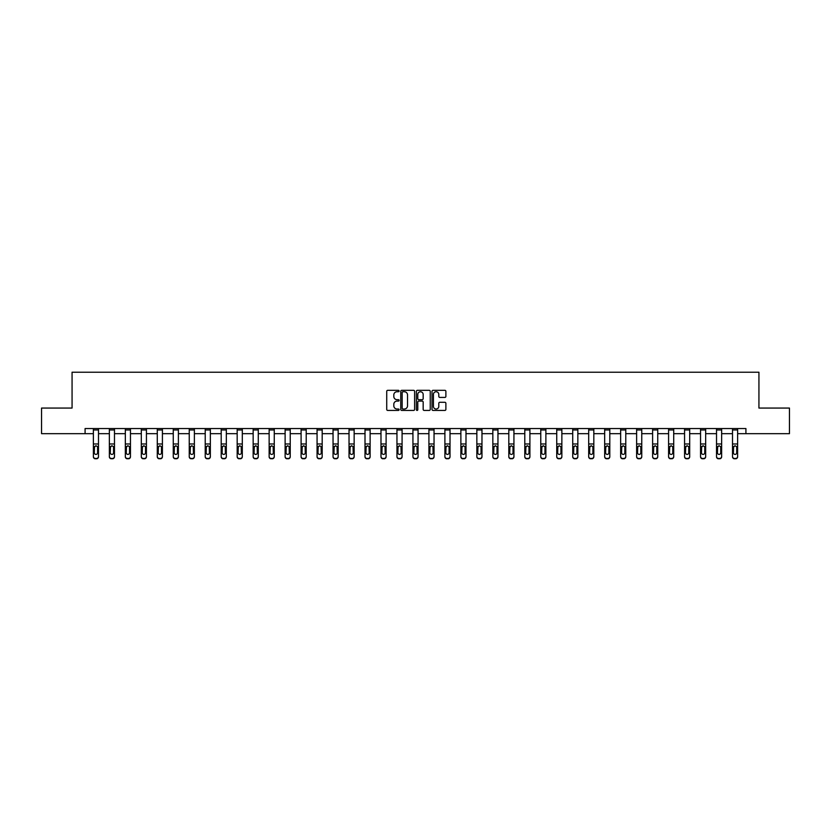 <?xml version="1.0" encoding="UTF-8"?>
<svg xmlns="http://www.w3.org/2000/svg" width="831" height="831" viewBox="0 0 831 831"><rect width="100%" height="100%" fill="white"/><g stroke="black" fill="none" stroke-linecap="round" stroke-linejoin="round"><path stroke-width="1.25" d="M399.109 391.037A0.706 0.706 0 0 0 398.413 390.331L387.724 390.331A1.008 1.008 0 0 0 386.727 391.339L386.727 409.434A1.008 1.008 0 0 0 387.724 410.431L398.413 410.431A0.706 0.706 0 0 0 399.109 409.735A0.706 0.706 0 0 0 398.413 409.029L397.031 409.029A3.22 3.22 0 0 1 393.811 405.808L393.811 404.302A3.22 3.22 0 0 1 397.031 401.082L398.413 401.082A0.706 0.706 0 0 0 399.109 400.386A0.706 0.706 0 0 0 398.413 399.68L397.031 399.68A3.22 3.22 0 0 1 393.811 396.46L393.811 394.954A3.22 3.22 0 0 1 397.031 391.733L398.413 391.733A0.706 0.706 0 0 0 399.109 391.037M444.886 397.415A1.008 1.008 0 0 0 445.883 396.408L445.883 391.339A1.008 1.008 0 0 0 444.886 390.331L433.013 390.331A1.008 1.008 0 0 0 432.016 391.339L432.016 409.434A1.008 1.008 0 0 0 433.013 410.431L444.886 410.431A1.008 1.008 0 0 0 445.883 409.434L445.883 403.295A1.008 1.008 0 0 0 444.886 402.297L439.807 402.297A1.008 1.008 0 0 0 438.799 403.295L438.799 406.338A2.69 2.69 0 0 1 436.109 409.029A2.69 2.69 0 0 1 433.418 406.338L433.418 394.424A2.69 2.69 0 0 1 436.109 391.733A2.69 2.69 0 0 1 438.799 394.424L438.799 396.408A1.008 1.008 0 0 0 439.807 397.415L444.886 397.415M85.084 433.668L41.55 433.668L41.55 408.063L72.068 408.063L72.068 372.215L758.932 372.215L758.932 408.063L789.45 408.063L789.45 433.668L745.916 433.668L745.916 428.547L85.084 428.547L85.084 433.668L93.373 433.668M414.617 391.339A1.008 1.008 0 0 0 413.62 390.331L401.747 390.331A1.008 1.008 0 0 0 400.75 391.339L400.75 409.434A1.008 1.008 0 0 0 401.747 410.431L413.62 410.431A1.008 1.008 0 0 0 414.617 409.434L414.617 391.339M417.38 390.331L429.253 390.331A1.008 1.008 0 0 1 430.25 391.339L430.25 409.434A1.008 1.008 0 0 1 429.253 410.431L424.174 410.431A1.008 1.008 0 0 1 423.166 409.434L423.166 402.09A1.008 1.008 0 0 0 422.158 401.082L418.793 401.082A1.008 1.008 0 0 0 417.785 402.09L417.785 409.735A0.706 0.706 0 0 1 417.079 410.431A0.706 0.706 0 0 1 416.383 409.735L416.383 391.339A1.008 1.008 0 0 1 417.38 390.331M98.494 433.668L109.36 433.668M114.481 433.668L125.336 433.668M130.457 433.668L141.312 433.668M146.433 433.668L157.288 433.668M162.409 433.668L173.264 433.668M178.385 433.668L189.25 433.668M194.371 433.668L205.226 433.668M210.347 433.668L221.202 433.668M226.323 433.668L237.178 433.668M242.299 433.668L253.154 433.668M258.275 433.668L269.14 433.668M274.261 433.668L285.116 433.668M290.237 433.668L301.092 433.668M306.213 433.668L317.068 433.668M322.189 433.668L333.044 433.668M338.165 433.668L349.03 433.668M354.151 433.668L365.006 433.668M370.127 433.668L380.982 433.668M386.103 433.668L396.958 433.668M402.079 433.668L412.934 433.668M418.066 433.668L428.921 433.668M434.042 433.668L444.897 433.668M450.018 433.668L460.873 433.668M465.994 433.668L476.849 433.668M481.97 433.668L492.835 433.668M497.956 433.668L508.811 433.668M513.932 433.668L524.787 433.668M529.908 433.668L540.763 433.668M545.884 433.668L556.739 433.668M561.86 433.668L572.725 433.668M577.846 433.668L588.701 433.668M593.822 433.668L604.677 433.668M609.798 433.668L620.653 433.668M625.774 433.668L636.629 433.668M641.75 433.668L652.615 433.668M657.737 433.668L668.591 433.668M673.712 433.668L684.567 433.668M689.688 433.668L700.543 433.668M705.664 433.668L716.519 433.668M721.64 433.668L732.506 433.668M737.627 433.668L745.916 433.668M402.858 391.733A0.706 0.706 0 0 0 402.152 392.44L402.152 408.322A0.706 0.706 0 0 0 402.858 409.029L404.313 409.029A3.22 3.22 0 0 0 407.533 405.808L407.533 394.954A3.22 3.22 0 0 0 404.313 391.733L402.858 391.733M423.166 394.476A2.69 2.69 0 0 0 420.476 391.785A2.69 2.69 0 0 0 417.785 394.476L417.785 398.672A1.008 1.008 0 0 0 418.793 399.68L422.158 399.68A1.008 1.008 0 0 0 423.166 398.672L423.166 394.476M93.373 446.943L93.373 456.749A2.046 2.036 180 0 0 95.43 458.785L96.448 458.463A2.046 2.036 -0 0 0 98.494 456.427L98.494 456.749A2.046 2.036 180 0 1 96.448 458.785M97.58 452.77L97.58 447.379L97.58 452.77A1.641 1.631 180 0 1 95.939 454.401A1.641 1.631 180 0 0 97.58 452.77M94.298 453.092L94.298 452.77A1.641 1.631 180 0 0 95.939 454.401M94.298 452.77L94.485 446.621L95.939 445.728L97.393 446.621L95.939 445.728L94.298 447.255M98.494 428.547L98.494 456.427M95.43 458.463L95.43 458.785A2.046 2.036 180 0 1 93.373 456.749L93.373 456.427A2.046 2.036 -0 0 0 95.43 458.463L96.448 458.463M93.373 428.547L93.373 456.427M98.494 446.621L97.393 446.621L97.58 447.379M109.36 446.943L109.36 456.749A2.046 2.036 180 0 0 111.406 458.785L112.424 458.463A2.046 2.036 -0 0 0 114.481 456.427L114.481 456.749A2.046 2.036 180 0 1 112.424 458.785M113.556 452.77L113.556 447.379L113.556 452.77A1.641 1.631 180 0 1 111.915 454.401A1.641 1.631 180 0 0 113.556 452.77M110.274 453.092L110.274 452.77A1.641 1.631 180 0 0 111.915 454.401M110.274 452.77L110.461 446.621L111.915 445.728L113.369 446.621L111.915 445.728L110.274 447.255M125.336 446.943L125.336 456.749A2.046 2.036 180 0 0 127.382 458.785L128.41 458.463A2.046 2.036 -0 0 0 130.457 456.427L130.457 456.749A2.046 2.036 180 0 1 128.41 458.785M129.532 452.77L129.532 447.379L129.532 452.77A1.641 1.631 180 0 1 127.891 454.401A1.641 1.631 180 0 0 129.532 452.77M126.25 453.092L126.25 452.77A1.641 1.631 180 0 0 127.891 454.401M126.25 452.77L126.437 446.621L127.891 445.728L129.356 446.621L127.891 445.728L126.25 447.255M114.481 428.547L114.481 456.427M111.406 458.463L111.406 458.785A2.046 2.036 180 0 1 109.36 456.749L109.36 456.427A2.046 2.036 -0 0 0 111.406 458.463L112.424 458.463M109.36 428.547L109.36 456.427M114.481 446.621L113.369 446.621L113.556 447.379M130.457 428.547L130.457 456.427M127.382 458.463L127.382 458.785A2.046 2.036 180 0 1 125.336 456.749L125.336 456.427A2.046 2.036 -0 0 0 127.382 458.463L128.41 458.463M125.336 428.547L125.336 456.427M130.457 446.621L129.356 446.621L129.532 447.379M141.312 446.943L141.312 456.749A2.046 2.036 180 0 0 143.358 458.785L144.386 458.463A2.046 2.036 -0 0 0 146.433 456.427L146.433 456.749A2.046 2.036 180 0 1 144.386 458.785M145.508 452.77L145.508 447.379L145.508 452.77A1.641 1.631 180 0 1 143.867 454.401A1.641 1.631 180 0 0 145.508 452.77M142.236 453.092L142.236 452.77A1.641 1.631 180 0 0 143.867 454.401M142.236 452.77L142.413 446.621L143.867 445.728L145.332 446.621L143.867 445.728L142.236 447.255M157.288 446.943L157.288 456.749A2.046 2.036 180 0 0 159.334 458.785L160.362 458.463A2.046 2.036 -0 0 0 162.409 456.427L162.409 456.749A2.046 2.036 180 0 1 160.362 458.785M161.484 452.77L161.484 447.379L161.484 452.77A1.641 1.631 180 0 1 159.853 454.401A1.641 1.631 180 0 0 161.484 452.77M158.212 453.092L158.212 452.77A1.641 1.631 180 0 0 159.853 454.401M158.212 452.77L158.389 446.621L159.853 445.728L161.307 446.621L159.853 445.728L158.212 447.255M173.264 446.943L173.264 456.749A2.046 2.036 180 0 0 175.32 458.785L176.338 458.463A2.046 2.036 -0 0 0 178.385 456.427L178.385 456.749A2.046 2.036 180 0 1 176.338 458.785M177.47 452.77L177.47 447.379L177.47 452.77A1.641 1.631 180 0 1 175.829 454.401A1.641 1.631 180 0 0 177.47 452.77M174.188 453.092L174.188 452.77A1.641 1.631 180 0 0 175.829 454.401M174.188 452.77L174.375 446.621L175.829 445.728L177.283 446.621L175.829 445.728L174.188 447.255M146.433 428.547L146.433 456.427M143.358 458.463L143.358 458.785A2.046 2.036 180 0 1 141.312 456.749L141.312 456.427A2.046 2.036 -0 0 0 143.358 458.463L144.386 458.463M141.312 428.547L141.312 456.427M146.433 446.621L145.332 446.621L145.508 447.379M162.409 428.547L162.409 456.427M159.334 458.463L159.334 458.785A2.046 2.036 180 0 1 157.288 456.749L157.288 456.427A2.046 2.036 -0 0 0 159.334 458.463L160.362 458.463M157.288 428.547L157.288 456.427M162.409 446.621L161.307 446.621L161.484 447.379M178.385 428.547L178.385 456.427M175.32 458.463L175.32 458.785A2.046 2.036 180 0 1 173.264 456.749L173.264 456.427A2.046 2.036 -0 0 0 175.32 458.463L176.338 458.463M173.264 428.547L173.264 456.427M178.385 446.621L177.283 446.621L177.47 447.379M194.371 428.547L194.371 456.749A2.046 2.036 180 0 1 192.314 458.785L192.314 458.463A2.046 2.036 -0 0 0 194.371 456.427M189.25 446.943L189.25 456.749A2.046 2.036 180 0 0 191.296 458.785A2.046 2.036 180 0 1 189.25 456.749L189.25 456.427A2.046 2.036 -0 0 0 191.296 458.463L192.314 458.463M189.25 428.547L189.25 456.427M191.296 458.463L192.314 458.785M194.371 446.621L193.259 446.621L193.446 452.77A1.641 1.631 180 0 1 191.805 454.401A1.641 1.631 180 0 1 190.164 452.77L190.351 446.621L191.805 445.728L193.259 446.621L191.805 445.728L190.164 447.255M210.347 428.547L210.347 456.749A2.046 2.036 180 0 1 208.301 458.785L208.301 458.463A2.046 2.036 -0 0 0 210.347 456.427M205.226 446.943L205.226 456.749A2.046 2.036 180 0 0 207.272 458.785A2.046 2.036 180 0 1 205.226 456.749L205.226 456.427A2.046 2.036 -0 0 0 207.272 458.463L208.301 458.463M205.226 428.547L205.226 456.427M207.272 458.463L208.301 458.785M210.347 446.621L209.246 446.621L209.422 452.77A1.641 1.631 180 0 1 207.781 454.401A1.641 1.631 180 0 1 206.15 452.77L206.327 446.621L207.781 445.728L209.246 446.621L207.781 445.728L206.15 447.255M226.323 428.547L226.323 456.749A2.046 2.036 180 0 1 224.277 458.785L224.277 458.463A2.046 2.036 -0 0 0 226.323 456.427M221.202 446.943L221.202 456.749A2.046 2.036 180 0 0 223.248 458.785A2.046 2.036 180 0 1 221.202 456.749L221.202 456.427A2.046 2.036 -0 0 0 223.248 458.463L224.277 458.463M221.202 428.547L221.202 456.427M223.248 458.463L224.277 458.785M226.323 446.621L225.222 446.621L225.398 452.77A1.641 1.631 180 0 1 223.757 454.401A1.641 1.631 180 0 1 222.126 452.77L222.303 446.621L223.757 445.728L225.222 446.621L223.757 445.728L222.126 447.255M242.299 428.547L242.299 456.749A2.046 2.036 180 0 1 240.252 458.785L240.252 458.463A2.046 2.036 -0 0 0 242.299 456.427M237.178 446.943L237.178 456.749A2.046 2.036 180 0 0 239.224 458.785A2.046 2.036 180 0 1 237.178 456.749L237.178 456.427A2.046 2.036 -0 0 0 239.224 458.463L240.252 458.463M237.178 428.547L237.178 456.427M239.224 458.463L240.252 458.785M242.299 446.621L241.198 446.621L241.374 452.77A1.641 1.631 180 0 1 239.744 454.401A1.641 1.631 180 0 1 238.102 452.77L238.279 446.621L239.744 445.728L241.198 446.621L239.744 445.728L238.102 447.255M258.275 428.547L258.275 456.749A2.046 2.036 180 0 1 256.228 458.785L256.228 458.463A2.046 2.036 -0 0 0 258.275 456.427M253.154 446.943L253.154 456.749A2.046 2.036 180 0 0 255.21 458.785A2.046 2.036 180 0 1 253.154 456.749L253.154 456.427A2.046 2.036 -0 0 0 255.21 458.463L256.228 458.463M253.154 428.547L253.154 456.427M255.21 458.463L256.228 458.785M258.275 446.621L257.174 446.621L257.361 452.77A1.641 1.631 180 0 1 255.719 454.401A1.641 1.631 180 0 1 254.078 452.77L254.265 446.621L255.719 445.728L257.174 446.621L255.719 445.728L254.078 447.255M274.261 428.547L274.261 456.749A2.046 2.036 180 0 1 272.204 458.785L272.204 458.463A2.046 2.036 -0 0 0 274.261 456.427M269.14 446.943L269.14 456.749A2.046 2.036 180 0 0 271.186 458.785A2.046 2.036 180 0 1 269.14 456.749L269.14 456.427A2.046 2.036 -0 0 0 271.186 458.463L272.204 458.463M269.14 428.547L269.14 456.427M271.186 458.463L272.204 458.785M274.261 446.621L273.15 446.621L273.337 452.77A1.641 1.631 180 0 1 271.695 454.401A1.641 1.631 180 0 1 270.054 452.77L270.241 446.621L271.695 445.728L273.15 446.621L271.695 445.728L270.054 447.255M290.237 428.547L290.237 456.749A2.046 2.036 180 0 1 288.191 458.785L288.191 458.463A2.046 2.036 -0 0 0 290.237 456.427M285.116 446.943L285.116 456.749A2.046 2.036 180 0 0 287.162 458.785A2.046 2.036 180 0 1 285.116 456.749L285.116 456.427A2.046 2.036 -0 0 0 287.162 458.463L288.191 458.463M285.116 428.547L285.116 456.427M287.162 458.463L288.191 458.785M290.237 446.621L289.136 446.621L289.313 452.77A1.641 1.631 180 0 1 287.671 454.401A1.641 1.631 180 0 1 286.041 452.77L286.217 446.621L287.671 445.728L289.136 446.621L287.671 445.728L286.041 447.255M306.213 428.547L306.213 456.749A2.046 2.036 180 0 1 304.167 458.785L304.167 458.463A2.046 2.036 -0 0 0 306.213 456.427M301.092 446.943L301.092 456.749A2.046 2.036 180 0 0 303.138 458.785A2.046 2.036 180 0 1 301.092 456.749L301.092 456.427A2.046 2.036 -0 0 0 303.138 458.463L304.167 458.463M301.092 428.547L301.092 456.427M303.138 458.463L304.167 458.785M306.213 446.621L305.112 446.621L305.289 452.77A1.641 1.631 180 0 1 303.658 454.401A1.641 1.631 180 0 1 302.017 452.77L302.193 446.621L303.658 445.728L305.112 446.621L303.658 445.728L302.017 447.255M322.189 428.547L322.189 456.749A2.046 2.036 180 0 1 320.143 458.785L320.143 458.463A2.046 2.036 -0 0 0 322.189 456.427M317.068 446.943L317.068 456.749A2.046 2.036 180 0 0 319.114 458.785A2.046 2.036 180 0 1 317.068 456.749L317.068 456.427A2.046 2.036 -0 0 0 319.114 458.463L320.143 458.463M317.068 428.547L317.068 456.427M319.114 458.463L320.143 458.785M322.189 446.621L321.088 446.621L321.275 452.77A1.641 1.631 180 0 1 319.634 454.401A1.641 1.631 180 0 1 317.993 452.77L318.169 446.621L319.634 445.728L321.088 446.621L319.634 445.728L317.993 447.255M338.165 428.547L338.165 456.749A2.046 2.036 180 0 1 336.119 458.785L336.119 458.463A2.046 2.036 -0 0 0 338.165 456.427M333.044 446.943L333.044 456.749A2.046 2.036 180 0 0 335.101 458.785A2.046 2.036 180 0 1 333.044 456.749L333.044 456.427A2.046 2.036 -0 0 0 335.101 458.463L336.119 458.463M333.044 428.547L333.044 456.427M335.101 458.463L336.119 458.785M338.165 446.621L337.064 446.621L337.251 452.77A1.641 1.631 180 0 1 335.61 454.401A1.641 1.631 180 0 1 333.969 452.77L334.155 446.621L335.61 445.728L337.064 446.621L335.61 445.728L333.969 447.255M354.151 428.547L354.151 456.749A2.046 2.036 180 0 1 352.095 458.785L352.095 458.463A2.046 2.036 -0 0 0 354.151 456.427M349.03 446.943L349.03 456.749A2.046 2.036 180 0 0 351.077 458.785A2.046 2.036 180 0 1 349.03 456.749L349.03 456.427A2.046 2.036 -0 0 0 351.077 458.463L352.095 458.463M349.03 428.547L349.03 456.427M351.077 458.463L352.095 458.785M354.151 446.621L353.04 446.621L353.227 452.77A1.641 1.631 180 0 1 351.586 454.401A1.641 1.631 180 0 1 349.944 452.77L350.131 446.621L351.586 445.728L353.04 446.621L351.586 445.728L349.944 447.255M370.127 428.547L370.127 456.749A2.046 2.036 180 0 1 368.081 458.785L368.081 458.463A2.046 2.036 -0 0 0 370.127 456.427M365.006 446.943L365.006 456.749A2.046 2.036 180 0 0 367.053 458.785A2.046 2.036 180 0 1 365.006 456.749L365.006 456.427A2.046 2.036 -0 0 0 367.053 458.463L368.081 458.463M365.006 428.547L365.006 456.427M367.053 458.463L368.081 458.785M370.127 446.621L369.026 446.621L369.203 452.77A1.641 1.631 180 0 1 367.562 454.401A1.641 1.631 180 0 1 365.931 452.77L366.107 446.621L367.562 445.728L369.026 446.621L367.562 445.728L365.931 447.255M386.103 428.547L386.103 456.749A2.046 2.036 180 0 1 384.057 458.785L384.057 458.463A2.046 2.036 -0 0 0 386.103 456.427M380.982 446.943L380.982 456.749A2.046 2.036 180 0 0 383.029 458.785A2.046 2.036 180 0 1 380.982 456.749L380.982 456.427A2.046 2.036 -0 0 0 383.029 458.463L384.057 458.463M380.982 428.547L380.982 456.427M383.029 458.463L384.057 458.785M386.103 446.621L385.002 446.621L385.179 452.77A1.641 1.631 180 0 1 383.548 454.401A1.641 1.631 180 0 1 381.907 452.77L382.083 446.621L383.548 445.728L385.002 446.621L383.548 445.728L381.907 447.255M402.079 428.547L402.079 456.749A2.046 2.036 180 0 1 400.033 458.785L400.033 458.463A2.046 2.036 -0 0 0 402.079 456.427M396.958 446.943L396.958 456.749A2.046 2.036 180 0 0 399.005 458.785A2.046 2.036 180 0 1 396.958 456.749L396.958 456.427A2.046 2.036 -0 0 0 399.005 458.463L400.033 458.463M396.958 428.547L396.958 456.427M399.005 458.463L400.033 458.785M402.079 446.621L400.978 446.621L401.165 452.77A1.641 1.631 180 0 1 399.524 454.401A1.641 1.631 180 0 1 397.883 452.77L398.059 446.621L399.524 445.728L400.978 446.621L399.524 445.728L397.883 447.255M418.066 428.547L418.066 456.749A2.046 2.036 180 0 1 416.009 458.785L416.009 458.463A2.046 2.036 -0 0 0 418.066 456.427M412.934 446.943L412.934 456.749A2.046 2.036 180 0 0 414.991 458.785A2.046 2.036 180 0 1 412.934 456.749L412.934 456.427A2.046 2.036 -0 0 0 414.991 458.463L416.009 458.463M412.934 428.547L412.934 456.427M414.991 458.463L416.009 458.785M418.066 446.621L416.954 446.621L417.141 452.77A1.641 1.631 180 0 1 415.5 454.401A1.641 1.631 180 0 1 413.859 452.77L414.046 446.621L415.5 445.728L416.954 446.621L415.5 445.728L413.859 447.255M434.042 428.547L434.042 456.749A2.046 2.036 180 0 1 431.995 458.785L431.995 458.463A2.046 2.036 -0 0 0 434.042 456.427M428.921 446.943L428.921 456.749A2.046 2.036 180 0 0 430.967 458.785A2.046 2.036 180 0 1 428.921 456.749L428.921 456.427A2.046 2.036 -0 0 0 430.967 458.463L431.995 458.463M428.921 428.547L428.921 456.427M430.967 458.463L431.995 458.785M434.042 446.621L432.941 446.621L433.117 452.77A1.641 1.631 180 0 1 431.476 454.401A1.641 1.631 180 0 1 429.835 452.77L430.022 446.621L431.476 445.728L432.941 446.621L431.476 445.728L429.835 447.255M191.805 454.401A1.641 1.631 180 0 0 193.446 452.77L193.446 447.379M207.781 454.401A1.641 1.631 180 0 0 209.422 452.77L209.422 447.379M223.757 454.401A1.641 1.631 180 0 0 225.398 452.77L225.398 447.379M239.744 454.401A1.641 1.631 180 0 0 241.374 452.77L241.374 447.379M255.719 454.401A1.641 1.631 180 0 0 257.361 452.77L257.361 447.379M271.695 454.401A1.641 1.631 180 0 0 273.337 452.77L273.337 447.379M287.671 454.401A1.641 1.631 180 0 0 289.313 452.77L289.313 447.379M303.658 454.401A1.641 1.631 180 0 0 305.289 452.77L305.289 447.379M319.634 454.401A1.641 1.631 180 0 0 321.275 452.77L321.275 447.379M335.61 454.401A1.641 1.631 180 0 0 337.251 452.77L337.251 447.379M351.586 454.401A1.641 1.631 180 0 0 353.227 452.77L353.227 447.379M367.562 454.401A1.641 1.631 180 0 0 369.203 452.77L369.203 447.379M383.548 454.401A1.641 1.631 180 0 0 385.179 452.77L385.179 447.379M399.524 454.401A1.641 1.631 180 0 0 401.165 452.77L401.165 447.379M415.5 454.401A1.641 1.631 180 0 0 417.141 452.77L417.141 447.379M431.476 454.401A1.641 1.631 180 0 0 433.117 452.77L433.117 447.379M444.897 446.943L444.897 456.749A2.046 2.036 180 0 0 446.943 458.785L447.971 458.463A2.046 2.036 -0 0 0 450.018 456.427L450.018 456.749A2.046 2.036 180 0 1 447.971 458.785M449.093 452.77L449.093 447.379L449.093 452.77A1.641 1.631 180 0 1 447.452 454.401A1.641 1.631 180 0 0 449.093 452.77M445.821 453.092L445.821 452.77A1.641 1.631 180 0 0 447.452 454.401M445.821 452.77L445.998 446.621L447.452 445.728L448.917 446.621L447.452 445.728L445.821 447.255M460.873 446.943L460.873 456.749A2.046 2.036 180 0 0 462.919 458.785L463.947 458.463A2.046 2.036 -0 0 0 465.994 456.427L465.994 456.749A2.046 2.036 180 0 1 463.947 458.785M465.069 452.77L465.069 447.379L465.069 452.77A1.641 1.631 180 0 1 463.438 454.401A1.641 1.631 180 0 0 465.069 452.77M461.797 453.092L461.797 452.77A1.641 1.631 180 0 0 463.438 454.401M461.797 452.77L461.974 446.621L463.438 445.728L464.893 446.621L463.438 445.728L461.797 447.255M476.849 446.943L476.849 456.749A2.046 2.036 180 0 0 478.905 458.785L479.923 458.463A2.046 2.036 -0 0 0 481.97 456.427L481.97 456.749A2.046 2.036 180 0 1 479.923 458.785M481.056 452.77L481.056 447.379L481.056 452.77A1.641 1.631 180 0 1 479.414 454.401A1.641 1.631 180 0 0 481.056 452.77M477.773 453.092L477.773 452.77A1.641 1.631 180 0 0 479.414 454.401M477.773 452.77L477.96 446.621L479.414 445.728L480.869 446.621L479.414 445.728L477.773 447.255M492.835 446.943L492.835 456.749A2.046 2.036 180 0 0 494.881 458.785L495.899 458.463A2.046 2.036 -0 0 0 497.956 456.427L497.956 456.749A2.046 2.036 180 0 1 495.899 458.785M497.031 452.77L497.031 447.379L497.031 452.77A1.641 1.631 180 0 1 495.39 454.401A1.641 1.631 180 0 0 497.031 452.77M493.749 453.092L493.749 452.77A1.641 1.631 180 0 0 495.39 454.401M493.749 452.77L493.936 446.621L495.39 445.728L496.845 446.621L495.39 445.728L493.749 447.255M450.018 428.547L450.018 456.427M446.943 458.463L446.943 458.785A2.046 2.036 180 0 1 444.897 456.749L444.897 456.427A2.046 2.036 -0 0 0 446.943 458.463L447.971 458.463M444.897 428.547L444.897 456.427M450.018 446.621L448.917 446.621L449.093 447.379M465.994 428.547L465.994 456.427M462.919 458.463L462.919 458.785A2.046 2.036 180 0 1 460.873 456.749L460.873 456.427A2.046 2.036 -0 0 0 462.919 458.463L463.947 458.463M460.873 428.547L460.873 456.427M465.994 446.621L464.893 446.621L465.069 447.379M481.97 428.547L481.97 456.427M478.905 458.463L478.905 458.785A2.046 2.036 180 0 1 476.849 456.749L476.849 456.427A2.046 2.036 -0 0 0 478.905 458.463L479.923 458.463M476.849 428.547L476.849 456.427M481.97 446.621L480.869 446.621L481.056 447.379M497.956 428.547L497.956 456.427M494.881 458.463L494.881 458.785A2.046 2.036 180 0 1 492.835 456.749L492.835 456.427A2.046 2.036 -0 0 0 494.881 458.463L495.899 458.463M492.835 428.547L492.835 456.427M497.956 446.621L496.845 446.621L497.031 447.379M508.811 446.943L508.811 456.749A2.046 2.036 180 0 0 510.857 458.785L511.886 458.463A2.046 2.036 -0 0 0 513.932 456.427L513.932 456.749A2.046 2.036 180 0 1 511.886 458.785M513.007 452.77L513.007 447.379L513.007 452.77A1.641 1.631 180 0 1 511.366 454.401A1.641 1.631 180 0 0 513.007 452.77M509.725 453.092L509.725 452.77A1.641 1.631 180 0 0 511.366 454.401M509.725 452.77L509.912 446.621L511.366 445.728L512.831 446.621L511.366 445.728L509.725 447.255M524.787 446.943L524.787 456.749A2.046 2.036 180 0 0 526.833 458.785L527.862 458.463A2.046 2.036 -0 0 0 529.908 456.427L529.908 456.749A2.046 2.036 180 0 1 527.862 458.785M528.983 452.77L528.983 447.379L528.983 452.77A1.641 1.631 180 0 1 527.342 454.401A1.641 1.631 180 0 0 528.983 452.77M525.711 453.092L525.711 452.77A1.641 1.631 180 0 0 527.342 454.401M525.711 452.77L525.888 446.621L527.342 445.728L528.807 446.621L527.342 445.728L525.711 447.255M540.763 446.943L540.763 456.749A2.046 2.036 180 0 0 542.809 458.785L543.838 458.463A2.046 2.036 -0 0 0 545.884 456.427L545.884 456.749A2.046 2.036 180 0 1 543.838 458.785M544.959 452.77L544.959 447.379L544.959 452.77A1.641 1.631 180 0 1 543.329 454.401A1.641 1.631 180 0 0 544.959 452.77M541.687 453.092L541.687 452.77A1.641 1.631 180 0 0 543.329 454.401M541.687 452.77L541.864 446.621L543.329 445.728L544.783 446.621L543.329 445.728L541.687 447.255M556.739 446.943L556.739 456.749A2.046 2.036 180 0 0 558.796 458.785L559.814 458.463A2.046 2.036 -0 0 0 561.86 456.427L561.86 456.749A2.046 2.036 180 0 1 559.814 458.785M560.946 452.77L560.946 447.379L560.946 452.77A1.641 1.631 180 0 1 559.305 454.401A1.641 1.631 180 0 0 560.946 452.77M557.663 453.092L557.663 452.77A1.641 1.631 180 0 0 559.305 454.401M557.663 452.77L557.85 446.621L559.305 445.728L560.759 446.621L559.305 445.728L557.663 447.255M572.725 446.943L572.725 456.749A2.046 2.036 180 0 0 574.772 458.785L575.79 458.463A2.046 2.036 -0 0 0 577.846 456.427L577.846 456.749A2.046 2.036 180 0 1 575.79 458.785M576.922 452.77L576.922 447.379L576.922 452.77A1.641 1.631 180 0 1 575.281 454.401A1.641 1.631 180 0 0 576.922 452.77M573.639 453.092L573.639 452.77A1.641 1.631 180 0 0 575.281 454.401M573.639 452.77L573.826 446.621L575.281 445.728L576.735 446.621L575.281 445.728L573.639 447.255M588.701 446.943L588.701 456.749A2.046 2.036 180 0 0 590.748 458.785L591.776 458.463A2.046 2.036 -0 0 0 593.822 456.427L593.822 456.749A2.046 2.036 180 0 1 591.776 458.785M592.898 452.77L592.898 447.379L592.898 452.77A1.641 1.631 180 0 1 591.257 454.401A1.641 1.631 180 0 0 592.898 452.77M589.626 453.092L589.626 452.77A1.641 1.631 180 0 0 591.257 454.401M589.626 452.77L589.802 446.621L591.257 445.728L592.721 446.621L591.257 445.728L589.626 447.255M604.677 446.943L604.677 456.749A2.046 2.036 180 0 0 606.723 458.785L607.752 458.463A2.046 2.036 -0 0 0 609.798 456.427L609.798 456.749A2.046 2.036 180 0 1 607.752 458.785M608.874 452.77L608.874 447.379L608.874 452.77A1.641 1.631 180 0 1 607.243 454.401A1.641 1.631 180 0 0 608.874 452.77M605.602 453.092L605.602 452.77A1.641 1.631 180 0 0 607.243 454.401M605.602 452.77L605.778 446.621L607.243 445.728L608.697 446.621L607.243 445.728L605.602 447.255M620.653 446.943L620.653 456.749A2.046 2.036 180 0 0 622.699 458.785L623.728 458.463A2.046 2.036 -0 0 0 625.774 456.427L625.774 456.749A2.046 2.036 180 0 1 623.728 458.785M624.85 452.77L624.85 447.379L624.85 452.77A1.641 1.631 180 0 1 623.219 454.401A1.641 1.631 180 0 0 624.85 452.77M621.578 453.092L621.578 452.77A1.641 1.631 180 0 0 623.219 454.401M621.578 452.77L621.754 446.621L623.219 445.728L624.673 446.621L623.219 445.728L621.578 447.255M513.932 428.547L513.932 456.427M510.857 458.463L510.857 458.785A2.046 2.036 180 0 1 508.811 456.749L508.811 456.427A2.046 2.036 -0 0 0 510.857 458.463L511.886 458.463M508.811 428.547L508.811 456.427M513.932 446.621L512.831 446.621L513.007 447.379M529.908 428.547L529.908 456.427M526.833 458.463L526.833 458.785A2.046 2.036 180 0 1 524.787 456.749L524.787 456.427A2.046 2.036 -0 0 0 526.833 458.463L527.862 458.463M524.787 428.547L524.787 456.427M529.908 446.621L528.807 446.621L528.983 447.379M545.884 428.547L545.884 456.427M542.809 458.463L542.809 458.785A2.046 2.036 180 0 1 540.763 456.749L540.763 456.427A2.046 2.036 -0 0 0 542.809 458.463L543.838 458.463M540.763 428.547L540.763 456.427M545.884 446.621L544.783 446.621L544.959 447.379M561.86 428.547L561.86 456.427M558.796 458.463L558.796 458.785A2.046 2.036 180 0 1 556.739 456.749L556.739 456.427A2.046 2.036 -0 0 0 558.796 458.463L559.814 458.463M556.739 428.547L556.739 456.427M561.86 446.621L560.759 446.621L560.946 447.379M577.846 428.547L577.846 456.427M574.772 458.463L574.772 458.785A2.046 2.036 180 0 1 572.725 456.749L572.725 456.427A2.046 2.036 -0 0 0 574.772 458.463L575.79 458.463M572.725 428.547L572.725 456.427M577.846 446.621L576.735 446.621L576.922 447.379M593.822 428.547L593.822 456.427M590.748 458.463L590.748 458.785A2.046 2.036 180 0 1 588.701 456.749L588.701 456.427A2.046 2.036 -0 0 0 590.748 458.463L591.776 458.463M588.701 428.547L588.701 456.427M593.822 446.621L592.721 446.621L592.898 447.379M609.798 428.547L609.798 456.427M606.723 458.463L606.723 458.785A2.046 2.036 180 0 1 604.677 456.749L604.677 456.427A2.046 2.036 -0 0 0 606.723 458.463L607.752 458.463M604.677 428.547L604.677 456.427M609.798 446.621L608.697 446.621L608.874 447.379M625.774 428.547L625.774 456.427M622.699 458.463L622.699 458.785A2.046 2.036 180 0 1 620.653 456.749L620.653 456.427A2.046 2.036 -0 0 0 622.699 458.463L623.728 458.463M620.653 428.547L620.653 456.427M625.774 446.621L624.673 446.621L624.85 447.379M636.629 446.943L636.629 456.749A2.046 2.036 180 0 0 638.686 458.785L639.704 458.463A2.046 2.036 -0 0 0 641.75 456.427L641.75 456.749A2.046 2.036 180 0 1 639.704 458.785M640.836 452.77L640.836 447.379L640.836 452.77A1.641 1.631 180 0 1 639.195 454.401A1.641 1.631 180 0 0 640.836 452.77M637.554 453.092L637.554 452.77A1.641 1.631 180 0 0 639.195 454.401M637.554 452.77L637.741 446.621L639.195 445.728L640.649 446.621L639.195 445.728L637.554 447.255M641.75 428.547L641.75 456.427M638.686 458.463L638.686 458.785A2.046 2.036 180 0 1 636.629 456.749L636.629 456.427A2.046 2.036 -0 0 0 638.686 458.463L639.704 458.463M636.629 428.547L636.629 456.427M641.75 446.621L640.649 446.621L640.836 447.379M652.615 446.943L652.615 456.749A2.046 2.036 180 0 0 654.662 458.785L655.68 458.463A2.046 2.036 -0 0 0 657.737 456.427L657.737 456.749A2.046 2.036 180 0 1 655.68 458.785M656.812 452.77L656.812 447.379L656.812 452.77A1.641 1.631 180 0 1 655.171 454.401A1.641 1.631 180 0 0 656.812 452.77M653.53 453.092L653.53 452.77A1.641 1.631 180 0 0 655.171 454.401M653.53 452.77L653.717 446.621L655.171 445.728L656.625 446.621L655.171 445.728L653.53 447.255M657.737 428.547L657.737 456.427M654.662 458.463L654.662 458.785A2.046 2.036 180 0 1 652.615 456.749L652.615 456.427A2.046 2.036 -0 0 0 654.662 458.463L655.68 458.463M652.615 428.547L652.615 456.427M657.737 446.621L656.625 446.621L656.812 447.379M668.591 446.943L668.591 456.749A2.046 2.036 180 0 0 670.638 458.785L671.666 458.463A2.046 2.036 -0 0 0 673.712 456.427L673.712 456.749A2.046 2.036 180 0 1 671.666 458.785M672.788 452.77L672.788 447.379L672.788 452.77A1.641 1.631 180 0 1 671.147 454.401A1.641 1.631 180 0 0 672.788 452.77M669.516 453.092L669.516 452.77A1.641 1.631 180 0 0 671.147 454.401M669.516 452.77L669.693 446.621L671.147 445.728L672.611 446.621L671.147 445.728L669.516 447.255M673.712 428.547L673.712 456.427M670.638 458.463L670.638 458.785A2.046 2.036 180 0 1 668.591 456.749L668.591 456.427A2.046 2.036 -0 0 0 670.638 458.463L671.666 458.463M668.591 428.547L668.591 456.427M673.712 446.621L672.611 446.621L672.788 447.379M684.567 446.943L684.567 456.749A2.046 2.036 180 0 0 686.614 458.785L687.642 458.463A2.046 2.036 -0 0 0 689.688 456.427L689.688 456.749A2.046 2.036 180 0 1 687.642 458.785M688.764 452.77L688.764 447.379L688.764 452.77A1.641 1.631 180 0 1 687.133 454.401A1.641 1.631 180 0 0 688.764 452.77M685.492 453.092L685.492 452.77A1.641 1.631 180 0 0 687.133 454.401M685.492 452.77L685.668 446.621L687.133 445.728L688.587 446.621L687.133 445.728L685.492 447.255M689.688 428.547L689.688 456.427M686.614 458.463L686.614 458.785A2.046 2.036 180 0 1 684.567 456.749L684.567 456.427A2.046 2.036 -0 0 0 686.614 458.463L687.642 458.463M684.567 428.547L684.567 456.427M689.688 446.621L688.587 446.621L688.764 447.379M700.543 446.943L700.543 456.749A2.046 2.036 180 0 0 702.59 458.785L703.618 458.463A2.046 2.036 -0 0 0 705.664 456.427L705.664 456.749A2.046 2.036 180 0 1 703.618 458.785M704.75 452.77L704.75 447.379L704.75 452.77A1.641 1.631 180 0 1 703.109 454.401A1.641 1.631 180 0 0 704.75 452.77M701.468 453.092L701.468 452.77A1.641 1.631 180 0 0 703.109 454.401M701.468 452.77L701.644 446.621L703.109 445.728L704.563 446.621L703.109 445.728L701.468 447.255M705.664 428.547L705.664 456.427M702.59 458.463L702.59 458.785A2.046 2.036 180 0 1 700.543 456.749L700.543 456.427A2.046 2.036 -0 0 0 702.59 458.463L703.618 458.463M700.543 428.547L700.543 456.427M705.664 446.621L704.563 446.621L704.75 447.379M716.519 446.943L716.519 456.749A2.046 2.036 180 0 0 718.576 458.785L719.594 458.463A2.046 2.036 -0 0 0 721.64 456.427L721.64 456.749A2.046 2.036 180 0 1 719.594 458.785M720.726 452.77L720.726 447.379L720.726 452.77A1.641 1.631 180 0 1 719.085 454.401A1.641 1.631 180 0 0 720.726 452.77M717.444 453.092L717.444 452.77A1.641 1.631 180 0 0 719.085 454.401M717.444 452.77L717.631 446.621L719.085 445.728L720.539 446.621L719.085 445.728L717.444 447.255M721.64 428.547L721.64 456.427M718.576 458.463L718.576 458.785A2.046 2.036 180 0 1 716.519 456.749L716.519 456.427A2.046 2.036 -0 0 0 718.576 458.463L719.594 458.463M716.519 428.547L716.519 456.427M721.64 446.621L720.539 446.621L720.726 447.379M732.506 446.943L732.506 456.749A2.046 2.036 180 0 0 734.552 458.785L735.57 458.463A2.046 2.036 -0 0 0 737.627 456.427L737.627 456.749A2.046 2.036 180 0 1 735.57 458.785M736.702 452.77L736.702 447.379L736.702 452.77A1.641 1.631 180 0 1 735.061 454.401A1.641 1.631 180 0 0 736.702 452.77M733.42 453.092L733.42 452.77A1.641 1.631 180 0 0 735.061 454.401M733.42 452.77L733.607 446.621L735.061 445.728L736.515 446.621L735.061 445.728L733.42 447.255M737.627 428.547L737.627 456.427M734.552 458.463L734.552 458.785A2.046 2.036 180 0 1 732.506 456.749L732.506 456.427A2.046 2.036 -0 0 0 734.552 458.463L735.57 458.463M732.506 428.547L732.506 456.427M737.627 446.621L736.515 446.621L736.702 447.379M93.373 428.567L98.494 428.567M93.373 446.621L94.485 446.621M93.373 443.972L98.494 443.972M93.373 429.97L98.494 429.97M109.36 428.567L114.481 428.567M109.36 446.621L110.461 446.621M109.36 443.972L114.481 443.972M109.36 429.97L114.481 429.97M125.336 428.567L130.457 428.567M125.336 446.621L126.437 446.621M125.336 443.972L130.457 443.972M125.336 429.97L130.457 429.97M141.312 428.567L146.433 428.567M141.312 446.621L142.413 446.621M141.312 443.972L146.433 443.972M141.312 429.97L146.433 429.97M157.288 428.567L162.409 428.567M157.288 446.621L158.389 446.621M157.288 443.972L162.409 443.972M157.288 429.97L162.409 429.97M173.264 428.567L178.385 428.567M173.264 446.621L174.375 446.621M173.264 443.972L178.385 443.972M173.264 429.97L178.385 429.97M189.25 428.567L194.371 428.567M189.25 446.621L190.351 446.621M189.25 443.972L194.371 443.972M189.25 429.97L194.371 429.97M205.226 428.567L210.347 428.567M205.226 446.621L206.327 446.621M205.226 443.972L210.347 443.972M205.226 429.97L210.347 429.97M221.202 428.567L226.323 428.567M221.202 446.621L222.303 446.621M221.202 443.972L226.323 443.972M221.202 429.97L226.323 429.97M237.178 428.567L242.299 428.567M237.178 446.621L238.279 446.621M237.178 443.972L242.299 443.972M237.178 429.97L242.299 429.97M253.154 428.567L258.275 428.567M253.154 446.621L254.265 446.621M253.154 443.972L258.275 443.972M253.154 429.97L258.275 429.97M269.14 428.567L274.261 428.567M269.14 446.621L270.241 446.621M269.14 443.972L274.261 443.972M269.14 429.97L274.261 429.97M285.116 428.567L290.237 428.567M285.116 446.621L286.217 446.621M285.116 443.972L290.237 443.972M285.116 429.97L290.237 429.97M301.092 428.567L306.213 428.567M301.092 446.621L302.193 446.621M301.092 443.972L306.213 443.972M301.092 429.97L306.213 429.97M317.068 428.567L322.189 428.567M317.068 446.621L318.169 446.621M317.068 443.972L322.189 443.972M317.068 429.97L322.189 429.97M333.044 428.567L338.165 428.567M333.044 446.621L334.155 446.621M333.044 443.972L338.165 443.972M333.044 429.97L338.165 429.97M349.03 428.567L354.151 428.567M349.03 446.621L350.131 446.621M349.03 443.972L354.151 443.972M349.03 429.97L354.151 429.97M365.006 428.567L370.127 428.567M365.006 446.621L366.107 446.621M365.006 443.972L370.127 443.972M365.006 429.97L370.127 429.97M380.982 428.567L386.103 428.567M380.982 446.621L382.083 446.621M380.982 443.972L386.103 443.972M380.982 429.97L386.103 429.97M396.958 428.567L402.079 428.567M396.958 446.621L398.059 446.621M396.958 443.972L402.079 443.972M396.958 429.97L402.079 429.97M412.934 428.567L418.066 428.567M412.934 446.621L414.046 446.621M412.934 443.972L418.066 443.972M412.934 429.97L418.066 429.97M428.921 428.567L434.042 428.567M428.921 446.621L430.022 446.621M428.921 443.972L434.042 443.972M428.921 429.97L434.042 429.97M444.897 428.567L450.018 428.567M444.897 446.621L445.998 446.621M444.897 443.972L450.018 443.972M444.897 429.97L450.018 429.97M460.873 428.567L465.994 428.567M460.873 446.621L461.974 446.621M460.873 443.972L465.994 443.972M460.873 429.97L465.994 429.97M476.849 428.567L481.97 428.567M476.849 446.621L477.96 446.621M476.849 443.972L481.97 443.972M476.849 429.97L481.97 429.97M492.835 428.567L497.956 428.567M492.835 446.621L493.936 446.621M492.835 443.972L497.956 443.972M492.835 429.97L497.956 429.97M508.811 428.567L513.932 428.567M508.811 446.621L509.912 446.621M508.811 443.972L513.932 443.972M508.811 429.97L513.932 429.97M524.787 428.567L529.908 428.567M524.787 446.621L525.888 446.621M524.787 443.972L529.908 443.972M524.787 429.97L529.908 429.97M540.763 428.567L545.884 428.567M540.763 446.621L541.864 446.621M540.763 443.972L545.884 443.972M540.763 429.97L545.884 429.97M556.739 428.567L561.86 428.567M556.739 446.621L557.85 446.621M556.739 443.972L561.86 443.972M556.739 429.97L561.86 429.97M572.725 428.567L577.846 428.567M572.725 446.621L573.826 446.621M572.725 443.972L577.846 443.972M572.725 429.97L577.846 429.97M588.701 428.567L593.822 428.567M588.701 446.621L589.802 446.621M588.701 443.972L593.822 443.972M588.701 429.97L593.822 429.97M604.677 428.567L609.798 428.567M604.677 446.621L605.778 446.621M604.677 443.972L609.798 443.972M604.677 429.97L609.798 429.97M620.653 428.567L625.774 428.567M620.653 446.621L621.754 446.621M620.653 443.972L625.774 443.972M620.653 429.97L625.774 429.97M636.629 428.567L641.75 428.567M636.629 446.621L637.741 446.621M636.629 443.972L641.75 443.972M636.629 429.97L641.75 429.97M652.615 428.567L657.737 428.567M652.615 446.621L653.717 446.621M652.615 443.972L657.737 443.972M652.615 429.97L657.737 429.97M668.591 428.567L673.712 428.567M668.591 446.621L669.693 446.621M668.591 443.972L673.712 443.972M668.591 429.97L673.712 429.97M684.567 428.567L689.688 428.567M684.567 446.621L685.668 446.621M684.567 443.972L689.688 443.972M684.567 429.97L689.688 429.97M700.543 428.567L705.664 428.567M700.543 446.621L701.644 446.621M700.543 443.972L705.664 443.972M700.543 429.97L705.664 429.97M716.519 428.567L721.64 428.567M716.519 446.621L717.631 446.621M716.519 443.972L721.64 443.972M716.519 429.97L721.64 429.97M732.506 428.567L737.627 428.567M732.506 446.621L733.607 446.621M732.506 443.972L737.627 443.972M732.506 429.97L737.627 429.97"/></g></svg>
